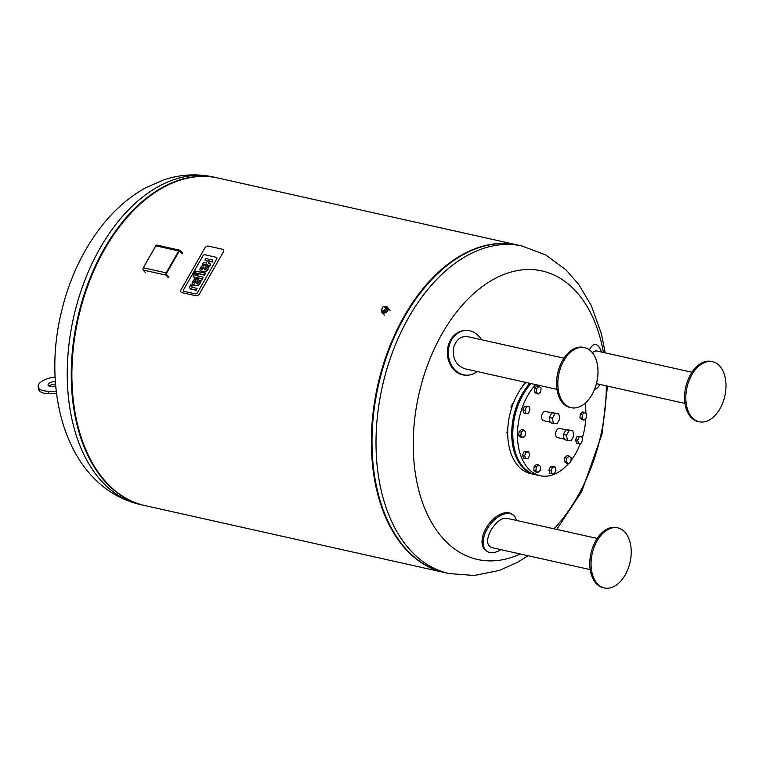 <?xml version="1.0" encoding="UTF-8"?>
<svg xmlns="http://www.w3.org/2000/svg" width="763" height="763" viewBox="0 0 763 763"><rect width="100%" height="100%" fill="white"/><g stroke="black" fill="none" stroke-linecap="round" stroke-linejoin="round"><path stroke-width="1.14" d="M195.328 293.869L184.131 291.371A1.726 1.202 140.3 0 1 183.606 291.065A1.726 1.202 140.3 0 1 183.625 289.673L202.901 255.882A1.726 1.202 140.3 0 1 205.009 254.766L216.206 257.274A1.726 1.202 140.3 0 1 216.73 257.579A1.726 1.202 140.3 0 1 216.702 258.972L197.436 292.754A1.726 1.202 140.3 0 1 195.328 293.869A1.726 1.202 -39.7 0 0 197.436 292.754L216.702 258.972A1.726 1.202 -39.7 0 0 216.73 257.579A1.726 1.202 -39.7 0 0 216.206 257.274L205.009 254.766A1.726 1.202 -39.7 0 0 202.901 255.882L183.625 289.673A1.726 1.202 -39.7 0 0 183.606 291.065A1.726 1.202 -39.7 0 0 184.131 291.371L195.328 293.869M182.023 292.649L195.767 295.72A3.081 2.146 -39.7 0 0 199.534 293.726L223.206 252.229A3.081 2.146 -39.7 0 0 223.244 249.739A3.081 2.146 -39.7 0 0 222.31 249.196L208.566 246.125A3.081 2.146 -39.7 0 0 204.799 248.109L181.127 289.616A3.081 2.146 -39.7 0 0 181.089 292.095A3.081 2.146 -39.7 0 0 182.023 292.649M197.388 275.882L203.092 277.16L202.157 278.8L196.453 277.522L195.853 278.562L194.517 278.266L195.109 277.227L194.079 276.998A2.976 2.079 140.3 0 1 193.316 276.502A2.976 2.079 140.3 0 1 193.163 276.282A1.86 1.297 140.3 0 1 193.087 275.691A2.852 1.993 140.3 0 1 193.43 274.709L194.088 273.555L195.5 273.869L195.051 274.661A1.087 0.763 -39.7 0 0 194.937 274.918L195.013 275.281A1.135 0.792 -39.7 0 0 195.309 275.424L196.043 275.586L196.768 274.318L198.103 274.623L197.388 275.882M194.517 278.266L196.167 278.953L196.768 277.904L202.472 279.182L203.092 277.16M193.487 276.673A2.976 2.079 -39.7 0 0 193.63 276.883A2.976 2.079 -39.7 0 0 194.393 277.379L194.079 276.998M194.393 277.379L194.956 277.503M195.233 275.405L195.252 275.3A1.087 0.763 140.3 0 1 195.366 275.042L195.5 273.869M197.855 275.996L198.103 274.623M204.379 274.89L194.575 272.696L195.509 271.065L205.314 273.249L204.694 275.271L205.314 273.249M204.694 275.271L194.575 272.696M191.856 287.184A1.049 0.734 140.3 0 1 191.837 287.107L191.523 286.726A1.049 0.734 -39.7 0 0 191.704 287.079A1.927 1.345 -39.7 0 0 192.076 287.279A2.947 2.06 -39.7 0 0 192.238 287.317L196.72 288.319L195.786 289.959L190.96 288.881A3.72 2.594 140.3 0 1 189.911 288.233A3.72 2.594 140.3 0 1 189.796 288.08A2.403 1.679 140.3 0 1 189.72 286.898A3.739 2.604 140.3 0 1 190.092 286.02L190.779 284.809L192.219 285.133L191.751 285.963A2.165 1.507 -39.7 0 0 191.627 286.211A1.297 0.906 -39.7 0 0 191.523 286.726M197.035 288.7L196.101 290.341L190.96 288.881M190.111 288.462A3.72 2.594 -39.7 0 0 190.235 288.614A3.72 2.594 -39.7 0 0 191.275 289.263M191.837 287.107A1.297 0.906 140.3 0 1 191.942 286.592A2.165 1.507 140.3 0 1 192.066 286.344L192.219 285.133M194.088 282.997A1.144 0.801 140.3 0 1 194.231 282.224L194.374 281.976A1.144 0.801 140.3 0 1 195.223 281.242L194.908 280.86A1.144 0.801 -39.7 0 0 194.05 281.585L193.907 281.843A1.144 0.801 -39.7 0 0 193.831 282.739A1.812 1.259 -39.7 0 0 193.878 282.815A1.812 1.259 -39.7 0 0 194.145 283.025A3.119 2.175 -39.7 0 0 194.641 283.207L195.996 280.822A3.119 2.175 -39.7 0 0 195.433 280.765A1.812 1.259 -39.7 0 0 194.908 280.86M195.223 281.242A1.812 1.259 140.3 0 1 195.748 281.146A3.119 2.175 140.3 0 1 196.205 281.185M192.858 281.166A2.909 2.031 140.3 0 1 195.957 279.115A5.074 3.538 140.3 0 1 197.035 279.21L198.428 279.516L196.453 283.607A1.726 1.202 -39.7 0 0 197.617 283.435A1.841 1.288 -39.7 0 0 198.514 282.501L199.801 280.25L201.155 280.546L199.744 283.025A4.626 3.224 140.3 0 1 199 284.036A2.938 2.051 140.3 0 1 196.32 285.324A5.017 3.5 140.3 0 1 195.528 285.248L193.754 284.857A5.207 3.634 140.3 0 1 192.886 284.504A2.985 2.079 140.3 0 1 192.486 284.17A2.985 2.079 140.3 0 1 192.562 281.69L192.858 281.166M196.606 283.636L198.428 279.516M192.657 284.351A2.985 2.079 -39.7 0 0 192.801 284.551A2.985 2.079 -39.7 0 0 193.201 284.885A5.207 3.634 -39.7 0 0 194.069 285.238L195.843 285.629A5.017 3.5 -39.7 0 0 196.635 285.705A2.938 2.051 -39.7 0 0 199.315 284.418A4.626 3.224 -39.7 0 0 200.059 283.407L201.155 280.546M201.909 269.282A1.144 0.801 140.3 0 1 202.052 268.509L202.195 268.261A1.144 0.801 140.3 0 1 203.044 267.527L202.729 267.145A1.144 0.801 -39.7 0 0 201.871 267.88L201.728 268.128A1.144 0.801 -39.7 0 0 201.651 269.034A1.812 1.259 -39.7 0 0 201.699 269.101A1.812 1.259 -39.7 0 0 201.966 269.31A3.119 2.175 -39.7 0 0 202.462 269.492L203.816 267.107A3.119 2.175 -39.7 0 0 203.254 267.05A1.812 1.259 -39.7 0 0 202.729 267.145M203.044 267.527A1.812 1.259 140.3 0 1 203.568 267.431A3.119 2.175 140.3 0 1 204.026 267.47M200.688 267.451A2.909 2.031 140.3 0 1 203.778 265.41A5.074 3.538 140.3 0 1 204.865 265.495L206.248 265.81L204.274 269.902A1.726 1.202 -39.7 0 0 205.438 269.721A1.841 1.288 -39.7 0 0 206.344 268.786L207.622 266.535L208.976 266.831L207.565 269.31A4.626 3.224 140.3 0 1 206.821 270.321A2.938 2.051 140.3 0 1 204.141 271.609A5.017 3.5 140.3 0 1 203.349 271.533L201.575 271.142A5.207 3.634 140.3 0 1 200.707 270.789A2.985 2.079 140.3 0 1 200.307 270.455A2.985 2.079 140.3 0 1 200.383 267.985L200.688 267.451M204.436 269.93L206.248 265.81M200.478 270.636A2.985 2.079 -39.7 0 0 200.621 270.836A2.985 2.079 -39.7 0 0 201.022 271.17A5.207 3.634 -39.7 0 0 201.89 271.523L203.664 271.914A5.017 3.5 -39.7 0 0 204.455 271.99A2.938 2.051 -39.7 0 0 207.135 270.703A4.626 3.224 -39.7 0 0 207.879 269.692L208.976 266.831M206.21 262.682A1.164 0.811 -39.7 0 0 206.859 262.033L207.021 261.757A1.164 0.811 -39.7 0 0 206.783 260.574A2.976 2.079 -39.7 0 0 206.382 260.421L204.894 260.088L205.829 258.447L207.221 258.752A4.444 3.1 140.3 0 1 208.251 259.248A2.842 1.984 140.3 0 1 208.442 259.439A2.842 1.984 140.3 0 1 208.776 260.269A3.023 2.108 140.3 0 1 210.216 259.706A7.182 5.007 140.3 0 1 211.58 259.706L212.877 259.992L211.942 261.642L210.407 261.299A2.279 1.593 -39.7 0 0 209.529 261.347A1.116 0.782 -39.7 0 0 208.661 262.005L208.433 262.405A1.183 0.83 -39.7 0 0 208.537 263.426A2.69 1.869 -39.7 0 0 209.205 263.731L210.578 264.036L209.634 265.677L208.318 265.381A4.568 3.186 140.3 0 1 207.259 264.885A3.023 2.108 140.3 0 1 207.059 264.685A3.023 2.108 140.3 0 1 206.716 263.884A2.842 1.984 140.3 0 1 205.276 264.465A4.444 3.1 140.3 0 1 203.979 264.437L202.586 264.132L203.53 262.482L205.018 262.815A2.976 2.079 -39.7 0 0 205.485 262.853A1.536 1.078 -39.7 0 0 206.21 262.682M204.894 260.088L206.697 260.803A2.976 2.079 140.3 0 1 207.097 260.956A1.536 1.078 140.3 0 1 207.164 260.994M208.967 260.154A2.842 1.984 -39.7 0 0 208.757 259.821A2.842 1.984 -39.7 0 0 208.585 259.649M208.642 263.502A1.183 0.83 140.3 0 1 208.747 262.787L208.976 262.386A1.116 0.782 140.3 0 1 209.844 261.728A2.279 1.593 140.3 0 1 210.722 261.68L212.257 262.024L212.877 259.992M207.231 264.866A3.023 2.108 -39.7 0 0 207.374 265.066A3.023 2.108 -39.7 0 0 207.584 265.266A4.568 3.186 -39.7 0 0 208.633 265.762L209.949 266.058L210.578 264.036M202.586 264.132L204.293 264.818A4.444 3.1 -39.7 0 0 205.59 264.847A2.842 1.984 -39.7 0 0 206.859 264.37M55.155 377.075A15.384 6.676 -10.4 0 0 38.15 386.86A15.384 6.676 -10.4 0 0 48.374 391.2L56.3 391.228M56.596 393.708L48.832 393.679A15.384 6.676 169.6 0 1 38.608 389.33L38.15 386.86M55.604 384.085A5.312 2.308 -10.4 0 0 49.128 386.116M55.737 385.763A5.312 2.308 169.6 0 1 48.05 385.029A5.312 2.308 169.6 0 1 55.413 381.614M217.741 177.979A167.793 105.828 102.6 0 0 217.426 177.903A167.793 105.828 102.6 0 0 77.54 318.572A167.793 105.828 102.6 0 0 144.207 505.411A167.793 105.828 102.6 0 0 144.522 505.488A167.793 105.828 -77.4 0 1 77.54 318.572A167.793 105.828 -77.4 0 1 217.741 177.979M444.648 572.584A167.793 105.828 -77.4 0 1 444.333 572.508A167.793 105.828 -77.4 0 1 377.666 385.668A167.793 105.828 -77.4 0 1 517.552 244.999A167.793 105.828 -77.4 0 1 517.867 245.076M444.333 572.508L144.846 505.554A167.793 105.828 -77.4 0 1 78.179 318.715A167.793 105.828 -77.4 0 1 218.065 178.046L517.552 244.999M520.242 553.986A147.831 93.239 -77.4 0 1 440.88 535.95A147.831 93.239 -77.4 0 1 462.597 304.809A147.831 93.239 -77.4 0 1 603.428 352.458M606.299 385.859A147.831 93.239 -77.4 0 1 554.024 528.778M528.072 555.731L517.219 562.484L499.441 570.4L474.29 575.483L448.968 573.547L444.963 572.651A167.793 105.828 -77.4 0 1 403.398 545.955A167.793 105.828 -77.4 0 1 389.178 349.568A167.793 105.828 -77.4 0 1 518.182 245.142L522.188 246.039L545.688 254.937L566.117 270.007L578.774 284.494L591.277 305.581L601.444 333.965L605.24 352.868M511.868 455.664L510.838 452.936M525.612 458.735L524.667 455.549L526.222 452.135L528.73 451.896L529.675 455.082L528.12 458.506L523.494 458.258L522.55 455.072L524.667 455.549M522.55 455.072L524.105 451.658L526.222 452.135M524.105 451.658L528.73 451.896M507.7 433.508L506.89 432.812L507.815 428.491M507.242 429.006L507.776 429.121M506.89 432.812L507.7 432.993M520.862 435.94L521.215 432.125L523.561 430.017L525.554 431.724L525.202 435.539L522.855 437.647L520.862 435.94L518.745 435.463L519.098 431.658L521.215 432.125M519.098 431.658L521.444 429.55L523.561 430.017M518.745 435.463L520.738 437.17L522.855 437.647M511.41 408.625L510.962 407.099L512.517 403.684L513.156 403.627M512.517 403.684L513.079 403.808M510.962 407.099L511.839 407.299M524.944 410.227L526.499 406.813L529.007 406.574L529.951 409.76L528.397 413.184L525.888 413.412L524.944 410.227L522.827 409.75L524.381 406.336L526.499 406.813M524.381 406.336L529.007 406.574M522.827 409.75L523.771 412.936L525.888 413.412M522.684 386.307L522.769 385.353L525.182 383.264M522.769 385.353L523.323 385.477M536.751 388.481L539.098 386.374L541.091 388.081L540.738 391.896L538.392 394.004L536.399 392.296L536.751 388.481L534.634 388.005L536.98 385.906L539.098 386.374M536.399 392.296L534.281 391.82L536.275 393.527L538.392 394.004M534.281 391.82L534.634 388.005M586.728 414.147L586.375 417.962L584.029 420.07L582.035 418.362L582.388 414.547L584.735 412.44L586.728 414.147M582.035 418.362L579.918 417.886L581.911 419.593L584.029 420.07M579.918 417.886L580.271 414.08L582.388 414.547M580.271 414.08L582.617 411.972L584.735 412.44M582.655 439.86L581.101 443.284L578.592 443.513L577.648 440.327L579.203 436.913L581.711 436.674L582.655 439.86M577.648 440.327L575.521 439.85L576.475 443.036L578.592 443.513M575.521 439.85L577.086 436.436L579.203 436.913M577.086 436.436L581.711 436.674M570.848 461.605L568.502 463.713L566.508 462.006L566.861 458.191L569.208 456.093L571.201 457.79L570.848 461.605M566.508 462.006L564.391 461.529L566.384 463.236L568.502 463.713M564.391 461.529L564.744 457.724L566.861 458.191M564.744 457.724L567.09 455.616L569.208 456.093M554.472 473.556L551.964 473.785L551.02 470.599L552.574 467.185L555.082 466.946L556.027 470.132L554.472 473.556M551.02 470.599L548.902 470.122L549.846 473.308L551.964 473.785M548.902 470.122L550.457 466.708L552.574 467.185M550.457 466.708L555.082 466.946M537.915 472.497L535.922 470.8L536.275 466.985L538.621 464.877L540.614 466.584L540.261 470.399L537.915 472.497L535.798 472.03L533.804 470.323L535.922 470.8M533.804 470.323L534.157 466.508L536.275 466.985M534.157 466.508L536.503 464.4L538.621 464.877M552.422 418.238L555.13 413.498L558.793 413.899L555.569 413.174L551.907 412.773L549.207 417.523L550.152 422.673L553.375 423.389L552.422 418.238L549.207 417.523M558.793 413.899L559.737 419.049L557.028 423.799L553.375 423.389M551.907 412.773L555.13 413.498M550.047 422.13L543.618 420.69A4.712 2.976 -77.4 0 1 541.74 415.444A4.712 2.976 -77.4 0 1 545.669 411.486L551.859 412.869M535.683 384.609A52.437 33.067 102.6 0 0 527.691 395.654A52.437 33.067 102.6 0 0 540.242 475.74A52.437 33.067 102.6 0 0 568.435 463.694M570.934 460.661A52.437 33.067 102.6 0 0 580.471 443.341M582.207 438.344A52.437 33.067 102.6 0 0 585.803 418.477M585.917 413.451A52.437 33.067 102.6 0 0 585.068 403.284M564.124 439.087L557.686 437.647A4.712 2.976 -77.4 0 1 555.817 432.402A4.712 2.976 -77.4 0 1 559.746 428.453L565.927 429.836M531.019 383.57A52.437 33.067 102.6 0 0 523.027 394.614A52.437 33.067 102.6 0 0 535.578 474.7L540.242 475.74M529.961 383.331A52.437 33.067 102.6 0 0 521.968 394.376A52.437 33.067 102.6 0 0 534.52 474.462A52.437 33.067 102.6 0 0 535.054 474.576M525.936 382.435A52.437 33.067 102.6 0 0 517.943 393.479A52.437 33.067 102.6 0 0 530.495 473.565L534.52 474.462M566.499 435.206L569.208 430.456L572.86 430.866L569.646 430.141L565.984 429.741L563.275 434.49L564.229 439.641L567.443 440.356L566.499 435.206L563.275 434.49M572.86 430.866L573.814 436.016L571.105 440.756L567.443 440.356M565.984 429.741L569.208 430.456M601.482 352.02A22.375 8.651 91.2 0 0 595.216 344.523A22.375 8.651 91.2 0 0 589.437 349.874M594.577 389.254A22.375 8.651 91.2 0 0 599.813 384.409M691.955 372.249L595.903 350.78L592.26 352.573M699.204 421.767L697.935 421.491A30.758 19.399 -77.4 0 1 685.193 404.743A30.758 19.399 -77.4 0 1 691.078 373.632A30.758 19.399 -77.4 0 1 711.354 361.443L712.632 361.729A30.758 19.399 -77.4 0 1 724.85 395.978A30.758 19.399 -77.4 0 1 699.204 421.767A30.758 19.399 -77.4 0 1 686.462 405.029A30.758 19.399 -77.4 0 1 692.346 373.918A30.758 19.399 -77.4 0 1 712.632 361.729M386.116 307.365L387.013 308.443L385.191 311.647L382.225 310.98L381.328 309.902L384.294 310.56L386.116 307.365L383.15 306.707L381.328 309.902M385.191 311.647L384.294 310.56M381.433 310.026A3.691 2.575 140.3 0 0 382.902 312.725A3.691 2.575 140.3 0 0 387.823 309.33A3.691 2.575 140.3 0 0 384.256 306.955A3.777 2.632 140.3 0 1 387.566 307.346A3.777 2.632 140.3 0 1 387.003 311.132A3.777 2.632 140.3 0 1 382.902 312.84A3.777 2.632 140.3 0 1 381.758 312.172A3.777 2.632 140.3 0 1 381.424 310.007M387.642 307.441A3.777 2.632 140.3 0 1 387.718 307.537A3.777 2.632 140.3 0 1 387.118 311.361A3.777 2.632 140.3 0 1 385.782 312.468A3.777 2.632 140.3 0 1 383.055 313.03A3.777 2.632 140.3 0 1 381.91 312.353A3.777 2.632 140.3 0 1 381.834 312.258M387.108 311.38A3.634 2.537 140.3 0 1 387.099 311.39A3.634 2.537 140.3 0 1 385.811 312.458A3.634 2.537 140.3 0 1 385.801 312.458L385.782 312.468M387.89 307.785A3.758 2.623 140.3 0 1 387.118 311.504A3.758 2.623 140.3 0 1 383.121 313.097A3.758 2.623 140.3 0 1 382.12 312.572M168.795 277.179L166.563 274.48A0.839 0.525 -77.4 0 1 166.563 273.326L179.076 251.399A0.839 0.525 -77.4 0 1 179.849 251.18L182.09 253.879M182.481 253.192L180.24 250.493A1.679 1.059 -77.4 0 0 179.82 250.226A1.679 1.059 -77.4 0 0 178.685 250.932L166.181 272.868L143.31 267.746L155.814 245.82L178.685 250.932M168.404 277.856L166.172 275.157A1.679 1.059 -77.4 0 1 166.181 272.868M179.82 250.226L156.949 245.114A1.679 1.059 102.6 0 0 155.814 245.82M145.533 272.744L143.291 270.045L166.172 275.157M143.31 267.746A1.679 1.059 102.6 0 0 143.291 270.045M590.2 569.618L492.574 547.796A15.985 10.081 -77.4 0 1 489.903 546.518C481.93 540.538 496.503 516.341 506.918 518.287L597.171 538.43M516.437 520.376A22.375 12.942 126.1 0 0 513.127 514.987A22.375 12.942 126.1 0 0 489.493 525.449A22.375 12.942 126.1 0 0 486.784 551.153A22.375 12.942 126.1 0 0 490.743 552.631A22.375 12.942 126.1 0 0 500.995 549.675M513.127 514.987L512.021 514.186A22.375 12.942 126.1 0 0 488.387 524.639A22.375 12.942 126.1 0 0 485.678 550.352L486.784 551.153M604.42 587.949L603.151 587.663A30.758 19.399 -77.4 0 1 590.705 554.463A30.758 19.399 -77.4 0 1 615.236 527.395A30.758 19.399 -77.4 0 1 616.571 527.624L617.839 527.901A30.758 19.399 -77.4 0 1 630.066 562.159A30.758 19.399 -77.4 0 1 604.42 587.949A30.758 19.399 -77.4 0 1 591.974 554.739A30.758 19.399 -77.4 0 1 616.504 527.681A30.758 19.399 -77.4 0 1 617.839 527.901M556.971 389.368L465.077 368.825C456.369 365.649 452.469 358.801 453.375 348.29A15.985 10.081 -77.4 0 1 458.611 339.106C461.548 336.836 464.81 336.073 468.396 336.817L563.952 358.171M481.548 339.754A22.375 18.426 88 0 0 465.974 330.455A22.375 18.426 88 0 0 451.543 339.916A22.375 18.426 88 0 0 450.618 363.388A22.375 18.426 88 0 0 467.509 375.177A22.375 18.426 88 0 0 477.075 371.505M465.974 330.455L465.02 330.493A22.375 18.426 88 0 0 450.59 339.955A22.375 18.426 88 0 0 449.665 363.426A22.375 18.426 88 0 0 466.555 375.215L467.509 375.177M571.201 407.7L569.923 407.413A30.758 19.399 -77.4 0 1 557.705 373.155A30.758 19.399 -77.4 0 1 583.352 347.365L584.62 347.651A30.758 19.399 -77.4 0 1 591.983 394.643A30.758 19.399 -77.4 0 1 571.201 407.7A30.758 19.399 -77.4 0 1 558.974 373.441A30.758 19.399 -77.4 0 1 584.62 347.651M48.832 393.679L48.374 391.2M140.201 504.515C68.441 487.557 41.25 395.739 61.135 313.068C69.299 278.247 83.672 248.166 104.273 222.815C116.51 207.956 130.368 196.253 145.847 187.708L163.473 179.982C180.02 174.403 196.673 173.411 213.421 177.006A167.793 105.828 102.6 0 0 73.534 317.675A167.793 105.828 102.6 0 0 140.201 504.515L144.207 505.411M448.968 573.547A167.793 105.828 -77.4 0 1 407.404 546.852A167.793 105.828 -77.4 0 1 393.183 350.455A167.793 105.828 -77.4 0 1 522.188 246.039M213.421 177.006L217.426 177.903M607.462 386.116L602.045 433.994L581.797 491.362L556.742 529.388M516.322 455.187L515.263 454.948M512.917 429.235L511.859 429.006M512.784 433.794L511.715 433.556M517.924 405.573L516.866 405.334M516.475 409.836L515.416 409.597M529.121 385.744L528.063 385.506M593.671 344.494L595.216 344.523M684.983 403.446L596.418 383.646M382.063 312.525L384.285 315.195M387.852 307.718L390.074 310.398"/></g></svg>
